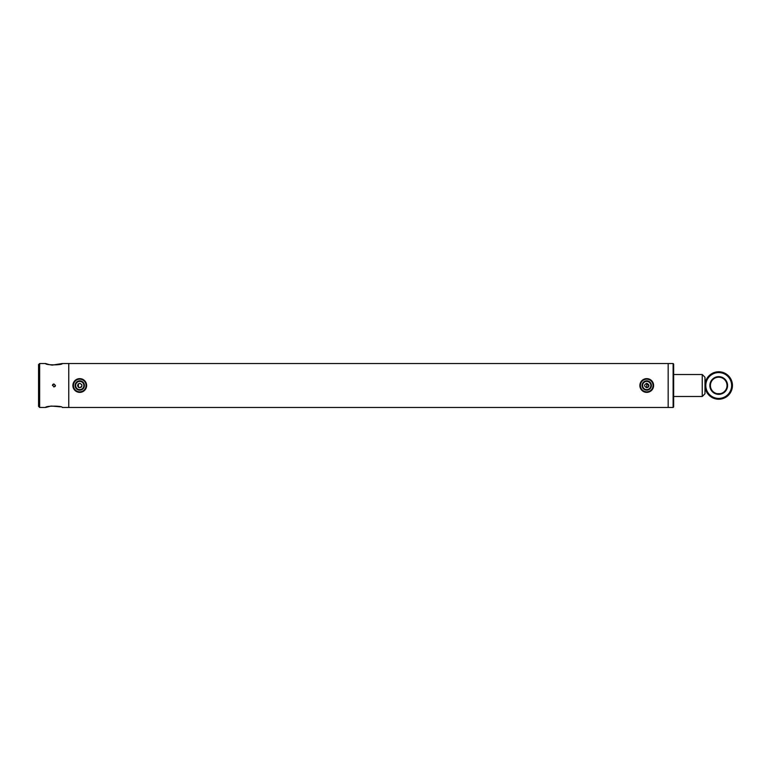 <?xml version="1.0" encoding="UTF-8"?>
<svg xmlns="http://www.w3.org/2000/svg" width="771" height="771" viewBox="0 0 771 771"><rect width="100%" height="100%" fill="white"/><g stroke="black" fill="none" stroke-linecap="round" stroke-linejoin="round"><path stroke-width="1.16" d="M78.546 387.331L79.76 387.697C76.917 386.232 76.917 384.768 79.76 383.303C82.593 384.768 82.593 386.232 79.76 387.697L81.042 387.283M648.893 385.934L646.744 383.303L646.744 387.697C643.91 386.232 643.91 384.768 646.744 383.303C649.577 384.768 649.577 386.232 646.744 387.697L648.025 387.283M668.168 363.796L668.168 407.204M49.286 364.635L45.624 363.526C45.103 365.281 62.769 365.281 62.239 363.526L68.764 363.526L68.764 407.474L667.898 407.474M39.649 407.474L38.55 406.375L38.55 364.625L39.649 363.526L39.649 407.474L45.624 407.474C45.103 405.719 62.759 405.719 62.239 407.474L68.764 407.474L68.764 363.526L667.898 363.526M648.324 387.032L648.777 386.329M81.331 387.032L81.793 386.329M81.909 385.934L81.784 384.662M704.983 377.26L704.983 393.74L702.236 396.487L702.236 374.513L704.983 377.26M79.76 390.155A4.655 4.655 0 0 1 75.095 385.5A4.655 4.655 0 0 1 79.76 380.845A4.655 4.655 0 0 1 84.415 385.5A4.655 4.655 0 0 1 79.76 390.155M79.76 381.394A4.106 4.106 0 0 0 75.645 385.5A4.106 4.106 0 0 0 79.76 389.606A4.106 4.106 0 0 0 83.866 385.5A4.106 4.106 0 0 0 79.76 381.394M79.76 391.822A6.322 6.322 0 0 0 86.073 385.5A6.322 6.322 0 0 0 79.76 379.178A6.322 6.322 0 0 0 73.438 385.5A6.322 6.322 0 0 0 79.76 391.822M79.76 392.372A6.872 6.872 0 0 0 86.622 385.5A6.872 6.872 0 0 0 79.76 378.628A6.872 6.872 0 0 0 72.888 385.5A6.872 6.872 0 0 0 79.76 392.372M646.744 390.155A4.655 4.655 0 0 1 642.089 385.5A4.655 4.655 0 0 1 646.744 380.845A4.655 4.655 0 0 1 651.399 385.5A4.655 4.655 0 0 1 646.744 390.155M646.744 381.394A4.106 4.106 0 0 0 642.638 385.5A4.106 4.106 0 0 0 646.744 389.606A4.106 4.106 0 0 0 650.849 385.5A4.106 4.106 0 0 0 646.744 381.394M646.744 391.822A6.322 6.322 0 0 0 653.056 385.5A6.322 6.322 0 0 0 646.744 379.178A6.322 6.322 0 0 0 640.422 385.5A6.322 6.322 0 0 0 646.744 391.822M646.744 392.372A6.872 6.872 0 0 0 653.606 385.5A6.872 6.872 0 0 0 646.744 378.628A6.872 6.872 0 0 0 639.872 385.5A6.872 6.872 0 0 0 646.744 392.372M668.168 363.526L668.168 407.474L673.112 407.474L673.112 363.526L668.168 363.526M673.112 363.526L673.661 364.076L673.661 406.924L673.112 407.474M78.382 383.785L78.382 387.215M78.112 384.045L78.112 386.955M52.418 385.5L53.931 383.987L55.445 385.5L53.931 387.013L52.544 384.912M52.659 384.69L53.353 384.103M45.624 407.474L51.137 406.038L60.369 406.837M62.239 363.526L52.389 365.097M52.235 365.088L50.77 364.914M55.329 386.078L55.001 386.57M720.23 393.673L717.203 393.673L720.23 393.673M717.203 399.156L720.23 399.156L717.203 399.156M709.86 385.5A8.857 8.857 0 0 1 718.717 376.643A8.857 8.857 0 0 1 727.573 385.5A8.857 8.857 0 0 1 718.717 394.357A8.857 8.857 0 0 1 709.86 385.5M710.409 385.5A8.308 8.308 0 0 1 718.717 377.192A8.308 8.308 0 0 1 727.024 385.5A8.308 8.308 0 0 1 718.717 393.808A8.308 8.308 0 0 1 710.409 385.5M731.621 385.5A12.914 12.914 0 0 1 718.717 398.414A12.914 12.914 0 0 1 705.802 385.5A12.914 12.914 0 0 1 718.717 372.586A12.914 12.914 0 0 1 731.621 385.5M732.45 385.5A13.733 13.733 0 0 1 718.717 399.233A13.733 13.733 0 0 1 704.983 385.5A13.733 13.733 0 0 1 718.717 371.767A13.733 13.733 0 0 1 732.45 385.5M673.661 374.513L702.236 374.513M673.661 396.487L702.236 396.487M39.649 363.526L45.624 363.526"/></g></svg>
